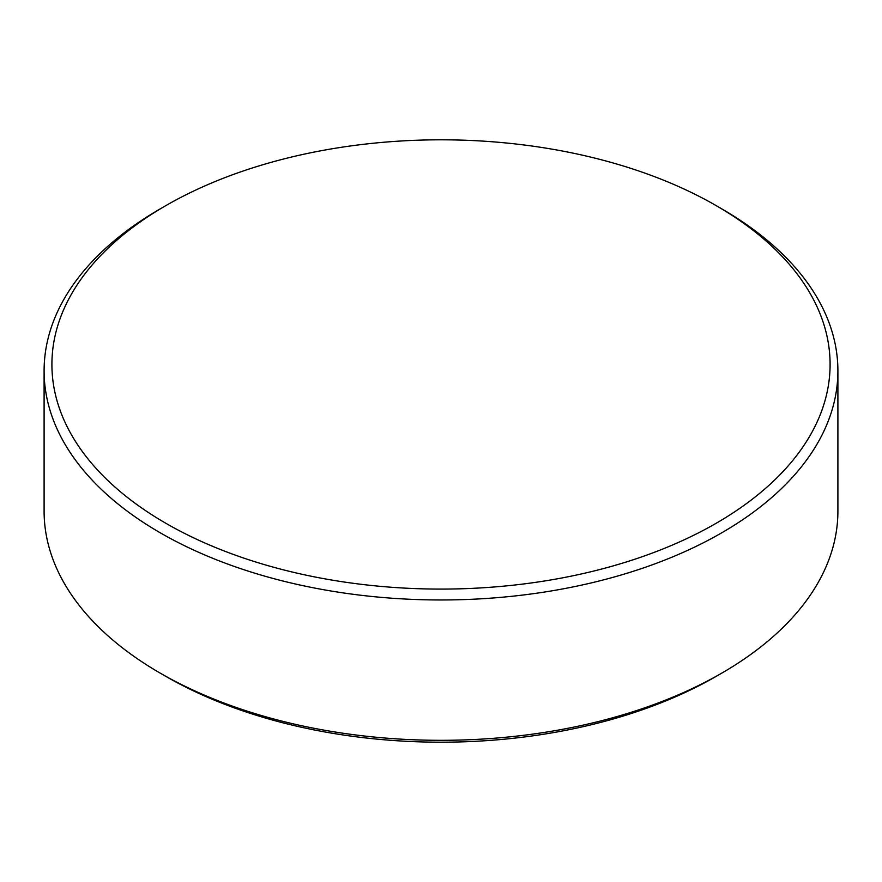 <?xml version="1.0" encoding="UTF-8"?>
<svg xmlns="http://www.w3.org/2000/svg" width="882" height="882" viewBox="0 0 882 882"><rect width="100%" height="100%" fill="white"/><g stroke="black" fill="none" stroke-linecap="round" stroke-linejoin="round"><path stroke-width="1.32" d="M721.652 673.198L716.129 676.395A389.083 224.634 180 0 1 165.871 676.395L160.348 673.209A396.9 229.144 0 0 0 721.652 673.198A396.9 229.144 0 0 0 837.9 511.174L837.9 370.826A396.9 229.144 180 0 1 592.891 582.528A396.9 229.144 180 0 1 160.348 532.86A396.9 229.144 180 0 1 44.1 370.826A396.9 229.144 180 0 1 160.348 208.802L165.871 205.605A389.083 224.634 0 0 0 165.871 523.291A389.083 224.634 0 0 0 716.129 523.291A389.083 224.634 0 0 0 716.129 205.605L721.652 208.791A396.9 229.144 180 0 1 721.652 208.802A396.9 229.144 180 0 1 837.9 370.826M165.871 676.395L160.348 673.209A396.9 229.144 0 0 0 160.348 673.209A396.9 229.144 0 0 1 44.1 511.174L44.1 370.826M721.652 208.802L716.129 205.605A389.083 224.634 0 0 0 165.871 205.605"/></g></svg>
